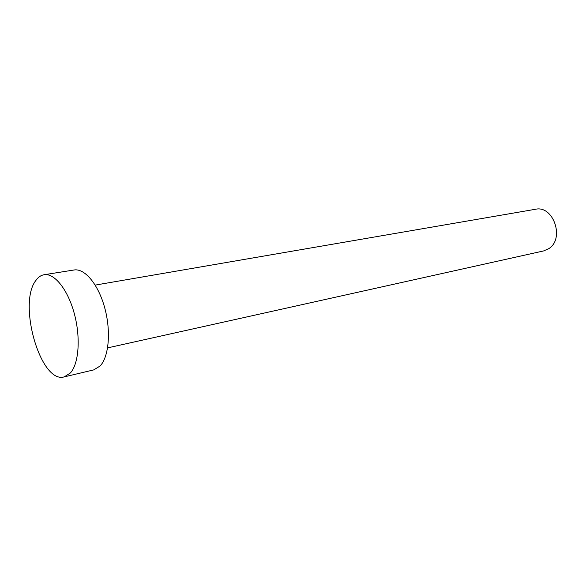 <?xml version="1.0" encoding="UTF-8"?>
<svg xmlns="http://www.w3.org/2000/svg" width="586" height="586" viewBox="0 0 586 586"><rect width="100%" height="100%" fill="white"/><g stroke="black" fill="none" stroke-linecap="round" stroke-linejoin="round"><path stroke-width="0.88" d="M95.218 285.096L535.406 209.283C553.382 204.924 564.999 238.802 548.767 248.662L543.618 250.933L107.597 347.879M44.089 274.731L74.056 269.992C84.706 268.11 98.316 284.32 104.696 307.745C111.157 331.127 108.923 356.801 100.111 365.994L93.753 369.891L64.233 376.879C40.654 384.182 17.448 303.497 35.9 280.423C38.215 277.163 40.939 275.259 44.089 274.731C54.432 272.893 67.844 289.557 74.29 313.554C80.809 337.499 78.876 363.701 70.379 372.982L64.233 376.879"/></g></svg>
